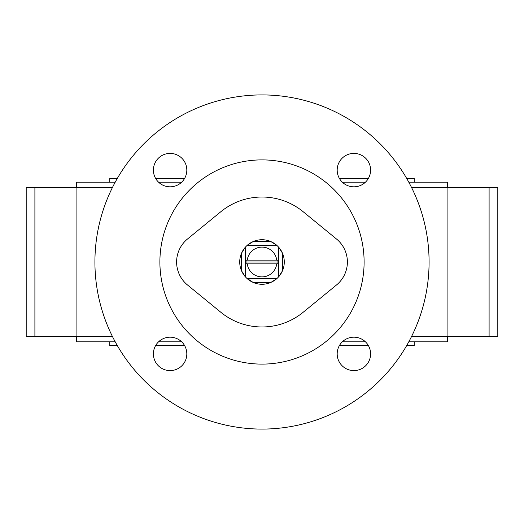<?xml version="1.0" encoding="UTF-8"?>
<svg xmlns="http://www.w3.org/2000/svg" width="524" height="524" viewBox="0 0 524 524"><rect width="100%" height="100%" fill="white"/><g stroke="black" fill="none" stroke-linecap="round" stroke-linejoin="round"><path stroke-width="0.79" d="M276.738 245.291L270.901 241.577A22.277 22.277 0 0 1 282.423 253.099L282.423 270.901A22.277 22.277 0 0 1 270.901 282.423L253.099 282.423A22.277 22.277 0 0 1 241.577 270.901L241.577 253.099A22.277 22.277 0 0 1 247.263 245.291L276.738 245.291L247.263 245.291A22.277 22.277 0 0 1 253.099 241.577L270.901 241.577A22.277 22.277 0 0 0 253.099 241.577L247.263 245.291M278.709 247.263L282.423 253.099A22.277 22.277 0 0 1 282.423 270.901L278.709 276.738L278.709 247.263L278.709 262L276.738 260.146L247.263 260.146L245.291 262L245.291 247.263L245.291 276.738L241.577 270.901A22.277 22.277 0 0 1 241.577 253.099L245.291 247.263M247.263 278.709L276.738 278.709L270.901 282.423A22.277 22.277 0 0 1 253.099 282.423L247.57 278.709M276.738 260.146A14.849 14.849 0 0 0 247.263 260.146M112.326 336.257L26.2 336.257L26.2 187.743L112.326 187.743M262 326.976A64.976 64.976 0 0 0 303.154 312.284L336.506 284.984A29.704 29.704 0 0 0 336.506 239.016L303.154 211.716A64.976 64.976 0 0 0 220.846 211.716L187.494 239.016A29.704 29.704 0 0 0 187.494 284.984L220.846 312.284A64.976 64.976 0 0 0 303.154 312.284L336.506 284.984A29.704 29.704 0 0 0 336.506 239.016L303.154 211.716A64.976 64.976 0 0 0 220.846 211.716L187.494 239.016A29.704 29.704 0 0 0 187.494 284.984L220.846 312.284A64.976 64.976 0 0 0 262 326.976M262 159.892A102.108 102.108 0 0 0 159.892 262A102.108 102.108 0 0 0 262 364.108A102.108 102.108 0 0 0 364.108 262A102.108 102.108 0 0 0 262 159.892M170.11 153.401A16.709 16.709 0 0 0 153.401 170.11A16.709 16.709 0 0 0 170.11 186.819A16.709 16.709 0 0 0 186.819 170.11A16.709 16.709 0 0 0 170.11 153.401M170.11 337.181A16.709 16.709 0 0 0 153.401 353.89A16.709 16.709 0 0 0 170.11 370.599A16.709 16.709 0 0 0 186.819 353.89A16.709 16.709 0 0 0 170.11 337.181M353.89 337.181A16.709 16.709 0 0 0 337.181 353.89A16.709 16.709 0 0 0 353.89 370.599A16.709 16.709 0 0 0 370.599 353.89A16.709 16.709 0 0 0 353.89 337.181M353.89 153.401A16.709 16.709 0 0 0 337.181 170.11A16.709 16.709 0 0 0 353.89 186.819A16.709 16.709 0 0 0 370.599 170.11A16.709 16.709 0 0 0 353.89 153.401M262 429.084A167.084 167.084 0 0 0 429.084 262A167.084 167.084 0 0 0 262 94.916A167.084 167.084 0 0 0 94.916 262A167.084 167.084 0 0 0 262 429.084M414.229 182.175L414.229 178.461L406.696 178.461M368.365 178.461L339.421 178.461M184.579 178.461L155.635 178.461M117.304 178.461L109.771 178.461L109.771 182.175M109.771 341.825L109.771 345.539L117.304 345.539M414.229 341.825L414.229 345.539L406.696 345.539M368.365 345.539L339.421 345.539M184.579 345.539L155.635 345.539M447.647 187.743L447.647 182.175L408.779 182.175M365.451 182.175L342.329 182.175M181.671 182.175L158.549 182.175M115.221 182.175L76.353 182.175L76.353 187.743M76.353 336.257L76.353 341.825L115.221 341.825M447.647 336.257L447.647 341.825L408.779 341.825M365.451 341.825L342.329 341.825M181.671 341.825L158.549 341.825M411.674 336.257L497.8 336.257L497.8 187.743L411.674 187.743M245.291 276.738L245.291 262L278.709 262L278.709 276.738M245.291 262L247.263 263.854L276.738 263.854L278.709 262M247.263 263.854A14.849 14.849 0 0 0 276.738 263.854M34.898 336.257L34.898 187.743M76.91 336.257L76.91 187.743M447.09 336.257L447.09 187.743M489.102 336.257L489.102 187.743M497.8 336.257L497.8 187.743"/></g></svg>
